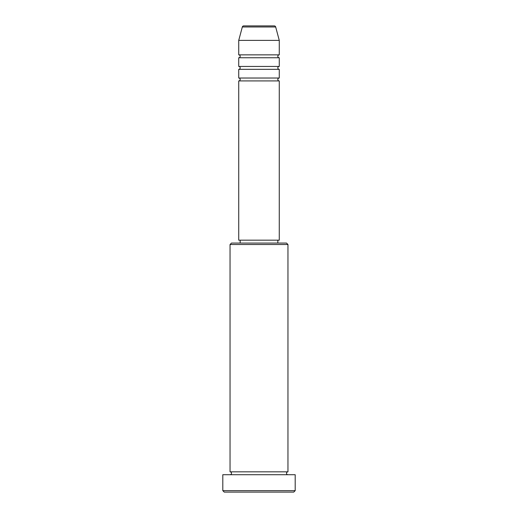 <?xml version="1.0" encoding="UTF-8"?>
<svg xmlns="http://www.w3.org/2000/svg" width="518" height="518" viewBox="0 0 518 518"><rect width="100%" height="100%" fill="white"/><g stroke="black" fill="none" stroke-linecap="round" stroke-linejoin="round"><path stroke-width="0.78" d="M274.281 25.9L243.719 25.9L274.281 25.9A1.45 1.45 0 0 1 275.68 26.975L279.267 40.378L238.733 40.378L238.733 54.856A1.45 1.45 0 0 1 240.177 56.307A1.45 1.45 0 0 1 238.733 57.751L238.733 66.44A1.45 1.45 0 0 1 240.177 67.884A1.45 1.45 0 0 1 238.733 69.334L238.733 78.024A1.45 1.45 0 0 1 240.177 79.468A1.45 1.45 0 0 1 238.733 80.918L238.733 240.177L279.267 240.177L279.267 80.918L238.733 80.918M243.719 25.9A1.45 1.45 0 0 0 242.32 26.975L238.733 40.378M279.267 40.378L279.267 54.856A1.45 1.45 0 0 0 277.823 56.307A1.45 1.45 0 0 0 279.267 57.751L279.267 66.44A1.45 1.45 0 0 0 277.823 67.884A1.45 1.45 0 0 0 279.267 69.334L279.267 78.024A1.45 1.45 0 0 0 277.823 79.468A1.45 1.45 0 0 0 279.267 80.918M230.044 244.522L231.494 243.071L286.506 243.071L287.956 244.522L230.044 244.522L230.044 471.833A1.45 1.45 0 0 1 231.494 473.277A1.45 1.45 0 0 1 230.044 474.728M293.745 492.1L224.255 492.1L222.805 490.65L295.195 490.65L293.745 492.1M287.956 244.522L287.956 471.833A1.45 1.45 0 0 0 286.506 473.277A1.45 1.45 0 0 0 287.956 474.728M279.267 69.334L238.733 69.334M279.267 78.024L238.733 78.024M240.177 240.177L240.177 243.071M277.823 240.177L277.823 243.071M287.956 471.833L230.044 471.833M295.195 490.65L295.195 474.728L222.805 474.728L222.805 490.65M279.267 54.856L238.733 54.856M279.267 57.751L238.733 57.751M279.267 66.44L238.733 66.44M275.68 26.975L242.32 26.975"/></g></svg>
